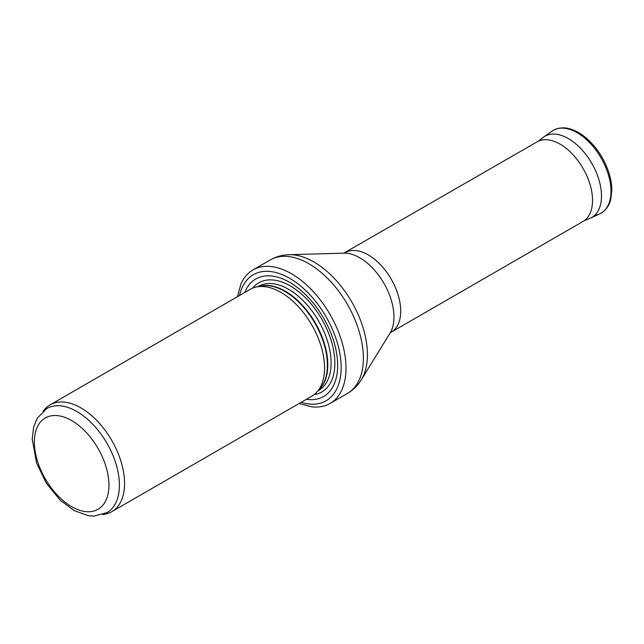 <?xml version="1.0" encoding="UTF-8"?>
<svg xmlns="http://www.w3.org/2000/svg" width="644" height="644" viewBox="0 0 644 644"><rect width="100%" height="100%" fill="white"/><g stroke="black" fill="none" stroke-linecap="round" stroke-linejoin="round"><path stroke-width="0.97" d="M76.886 411.516A60.134 34.72 -120 0 0 46.819 408.538L37.215 418.246L33.665 426.972L32.2 438.854L36.579 463.125L46.344 483.209L60.222 500.227L73.963 510.515L88.3 515.707L93.71 516.142L106.952 512.68A60.134 34.72 -120 0 0 116.17 464.501A60.134 34.72 -120 0 0 76.886 411.516M102.766 514.604L105.391 514.073A61.671 35.605 -120 0 0 111.79 511.666A61.671 35.605 -120 0 0 121.241 462.247A61.671 35.605 -120 0 0 80.951 407.902A61.671 35.605 -120 0 0 50.119 404.851A61.671 35.605 -120 0 0 44.83 409.19L43.059 411.194M111.79 511.666L311.809 396.189A61.671 35.605 -120 0 0 317.089 391.85A61.671 35.605 -120 0 0 319.488 341.409A61.671 35.605 -120 0 0 280.969 292.424A61.671 35.605 -120 0 0 256.537 286.966A61.671 35.605 -120 0 0 250.138 289.373L50.119 404.851M306.399 399.312A67.837 39.163 -120 0 0 336.909 355.206A67.837 39.163 -120 0 0 289.695 282.354A67.837 39.163 -120 0 0 244.728 292.497M299.098 403.522L311.889 406.855A77.087 44.508 -120 0 0 330.042 403.466A77.087 44.508 -120 0 0 341.851 341.69A77.087 44.508 -120 0 0 291.491 273.764A77.087 44.508 -120 0 0 252.947 269.941A77.087 44.508 -120 0 0 240.945 283.972L237.427 296.707M345.256 252.609A45.941 26.525 -120 0 1 368.231 254.887A45.941 26.525 -120 0 1 398.242 295.379A45.941 26.525 -120 0 1 391.206 332.191L583.037 221.439A45.941 26.525 -120 0 0 583.319 221.27A45.941 26.525 -120 0 0 590.001 184.361A45.941 26.525 -120 0 0 560.063 144.135A45.941 26.525 -120 0 0 537.378 141.696A45.941 26.525 -120 0 0 537.096 141.857L343.824 253.148M71.653 420.572A52.728 30.445 60 0 1 103.942 503.801A52.728 30.445 60 0 1 39.364 466.514A52.728 30.445 60 0 1 71.653 420.572M317.089 391.85L320.084 388.469A60.214 34.768 -120 0 0 322.427 339.219A60.214 34.768 -120 0 0 284.817 291.394A60.214 34.768 -120 0 0 260.965 286.065L256.537 286.966M319.158 389.515A60.134 34.72 -120 0 0 323.352 340.435A60.134 34.72 -120 0 0 285.268 291.201A60.134 34.72 -120 0 0 259.588 286.347M317.983 390.844L318.643 390.465A60.134 34.72 -120 0 0 327.86 342.278A60.134 34.72 -120 0 0 288.576 289.293A60.134 34.72 -120 0 0 258.51 286.314L257.85 286.701M314.111 394.643A63.023 36.386 -120 0 0 333.101 347.792A63.023 36.386 -120 0 0 290.291 285.936A63.023 36.386 -120 0 0 252.625 288.15M301.215 402.307A72.772 42.013 -120 0 0 340.821 360.568A72.772 42.013 -120 0 0 289.695 278.329A72.772 42.013 -120 0 0 239.544 295.483M330.042 403.466L347.406 393.444A77.087 44.508 -120 0 0 359.215 331.668A77.087 44.508 -120 0 0 308.854 263.734A77.087 44.508 -120 0 0 270.311 259.918L252.947 269.941M289.084 254.71L343.88 253.148A48.356 27.917 -120 0 1 359.771 257.801A48.356 27.917 -120 0 1 390.055 333.117L361.292 379.791A75.638 43.671 -120 0 0 313.934 261.987A75.638 43.671 -120 0 0 289.084 254.71C282.37 254.895 276.115 256.626 270.311 259.918M594.782 215.233A47.793 27.587 -120 0 0 599.838 213.792L590.556 218.115A46.891 27.072 -120 0 0 591.78 163.335A46.891 27.072 -120 0 0 543.729 137.003L538.521 141.068M552.109 131.126C557.116 127.311 565.158 127.568 567.348 128.269C574.585 129.677 581.725 133.702 588.761 140.32C597.342 148.619 603.774 158.601 608.057 170.274C610.568 177.35 611.816 184.087 611.8 190.495L610.802 199.117C610.053 202.578 607.783 209.622 599.838 213.792A47.793 27.587 -120 0 0 601.085 157.965A47.793 27.587 -120 0 0 552.109 131.126L543.729 137.003M361.292 379.791C357.782 385.514 353.154 390.063 347.406 393.444M391.206 332.191L390.023 333.165M590.556 218.115L584.438 220.594"/></g></svg>
